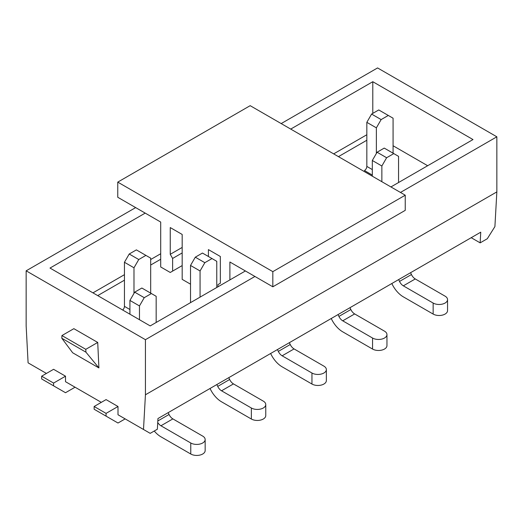 <?xml version="1.0" encoding="UTF-8"?>
<svg xmlns="http://www.w3.org/2000/svg" width="523" height="523" viewBox="0 0 523 523"><rect width="100%" height="100%" fill="white"/><g stroke="black" fill="none" stroke-linecap="round" stroke-linejoin="round"><path stroke-width="0.78" d="M85.922 352.162L98.912 367.924L72.671 352.777L61.806 338.237L85.922 352.162L85.792 349.331L97.723 342.441L73.867 328.673L61.936 335.557L85.792 349.331M61.806 338.237L61.936 335.557M400.468 192.444L496.85 136.804L377.567 67.931L281.184 123.578M496.85 136.804L496.85 191.895L494.908 226.59L487.305 238.73L480.153 242.862L471.203 237.697M98.912 367.924L97.723 342.441M118.002 406.495L106.071 399.605L94.14 406.495L94.14 409.248L118.002 423.022L125.154 418.89L118.002 414.759L118.002 406.495L106.071 413.379L94.14 406.495M118.002 414.759L150.206 433.351L157.364 429.22L157.959 418.544L480.748 232.186L480.153 242.862M135.653 207.598L26.15 270.822L145.433 339.689L145.433 394.787L143.498 429.475M26.15 270.822L26.15 325.914L28.092 362.844L46.429 373.435M75.057 387.21L65.512 392.721L41.657 378.946L41.657 376.187L53.588 369.303L65.512 376.187L65.512 381.698L101.299 402.357M145.433 394.787L496.85 191.895M145.433 339.689L254.936 276.464M376.37 153.468L376.37 127.847L381.143 119.584L388.301 115.452L378.757 109.941L371.598 114.073L366.832 122.336L366.832 166.412A3.373 1.948 -60 0 1 364.446 170.55L371.598 174.682M245.398 270.96L150.206 325.914L50.005 268.064L145.198 213.109M290.723 129.089L372.794 81.706L472.995 139.556L390.923 186.94M372.794 81.706L372.794 113.386M427.664 165.726L393.074 145.754M53.588 385.83L53.588 383.078L65.512 376.187M41.657 376.187L53.588 383.078M106.071 413.379L106.071 416.131M388.301 115.452L393.074 118.205L393.074 153.193M364.446 170.55L372.317 175.094M376.37 127.847L366.832 122.336M371.598 114.073L381.143 119.584M398.559 182.527L398.559 156.357L393.786 153.605L386.628 157.737L381.862 166L381.862 181.703M393.786 153.605L384.242 148.094L377.09 152.226L372.317 160.489L372.317 176.192M381.862 166L372.317 160.489M377.09 152.226L386.628 157.737M433.149 314.068L433.149 303.052A8.433 4.87 -0 0 0 442.347 304.105A8.433 4.87 -0 0 0 447.551 299.607L447.551 310.629A8.433 4.87 180 0 1 442.347 315.127A8.433 4.87 180 0 1 433.149 314.068L403.331 296.855A20.247 11.689 60 0 1 391.877 283.629L391.825 283.525M447.551 299.607A8.433 4.87 -0 0 0 445.08 296.162L415.262 278.949A6.747 3.896 60 0 1 411.444 274.542L410.575 272.699M433.149 303.052L403.331 285.833A6.747 3.896 60 0 1 399.513 281.426L398.644 279.589M372.553 349.057L372.553 338.035A8.433 4.87 -0 0 0 381.744 339.094A8.433 4.87 -0 0 0 386.955 334.596L386.955 345.611A8.433 4.87 180 0 1 381.744 350.109A8.433 4.87 180 0 1 372.553 349.057L342.735 331.837A20.247 11.689 60 0 1 331.281 318.618L331.229 318.507M386.955 334.596A8.433 4.87 -0 0 0 384.483 331.151L354.659 313.931A6.747 3.896 60 0 1 350.841 309.524L349.979 307.687M372.553 338.035L342.735 320.821A6.747 3.896 60 0 1 338.917 316.415L338.048 314.571M311.956 384.039L311.956 373.023A8.433 4.87 -0 0 0 321.148 374.076A8.433 4.87 -0 0 0 326.359 369.578L326.359 380.6A8.433 4.87 180 0 1 321.148 385.098A8.433 4.87 180 0 1 311.956 384.039L282.139 366.826A20.247 11.689 60 0 1 270.685 353.6L270.633 353.496M326.359 369.578A8.433 4.87 -0 0 0 323.887 366.133L294.063 348.919A6.747 3.896 60 0 1 290.245 344.513L289.376 342.67M311.956 373.023L282.139 355.803A6.747 3.896 60 0 1 278.321 351.397L277.452 349.56M216.77 287.487L216.77 261.317L211.998 258.558L204.839 262.69L200.067 270.96L200.067 297.129M211.998 258.558L202.453 253.054L195.295 257.185L190.522 265.449L190.522 302.634M200.067 270.96L190.522 265.449M195.295 257.185L204.839 262.69M251.36 419.028L251.36 408.005A8.433 4.87 -0 0 0 260.552 409.064A8.433 4.87 -0 0 0 265.762 404.567L265.762 415.582A8.433 4.87 180 0 1 260.552 420.08A8.433 4.87 180 0 1 251.36 419.028L221.536 401.808A20.247 11.689 60 0 1 210.089 388.589L210.037 388.478M265.762 404.567A8.433 4.87 -0 0 0 263.291 401.121L233.467 383.902A6.747 3.896 60 0 1 229.649 379.495L228.78 377.658M251.36 408.005L221.536 390.792A6.747 3.896 60 0 1 217.725 386.386L216.855 384.542M156.168 322.469L156.168 296.299L151.402 293.547L144.243 297.679L139.471 305.942L139.471 319.716M151.402 293.547L141.857 288.036L134.699 292.167L129.926 300.431L129.926 314.205M139.471 305.942L129.926 300.431M134.699 292.167L144.243 297.679M205.16 439.549L205.16 450.571A8.433 4.87 180 0 1 199.956 455.069A8.433 4.87 180 0 1 190.764 454.01L190.764 442.994A8.433 4.87 -0 0 0 199.956 444.047A8.433 4.87 -0 0 0 205.16 439.549A8.433 4.87 -0 0 0 202.695 436.104L172.871 418.89A6.747 3.896 60 0 1 169.053 414.484L168.184 412.64M190.764 454.01L160.94 436.797A20.247 11.689 60 0 1 154.252 431.017M190.764 442.994L160.94 425.774A6.747 3.896 60 0 1 157.737 422.499M133.986 293.41L133.986 267.789L138.758 259.526L145.91 255.394L136.372 249.883L129.214 254.015L124.441 262.278L124.441 306.354A3.373 1.948 -60 0 1 122.689 310.028M145.91 255.394L150.683 258.146L150.683 293.135M133.986 267.789L124.441 262.278M129.214 254.015L138.758 259.526M117.76 182.115L272.829 271.646L405.24 195.203L250.171 105.672L117.76 182.115L117.76 197.269L160.705 222.059L160.705 266.965L170.25 272.47L172.629 271.097L172.629 258.447L170.25 254.315L170.25 227.57L182.174 234.454L182.174 279.36L190.522 284.179M208.416 256.492L208.416 249.608L220.346 256.492L220.346 283.237L217.96 284.617L217.96 286.8M229.891 279.91L229.891 262.003L272.829 286.8L405.24 210.351L405.24 195.203M272.829 271.646L272.829 286.8M172.629 271.097L182.174 265.586M182.174 252.936L172.629 258.447M170.25 254.315L182.174 247.431M366.832 134.738L333.667 153.88M160.705 253.74L150.683 259.526M124.441 274.68L92.95 292.86M366.832 140.242L338.44 156.639M160.705 259.251L150.683 265.037M124.441 280.184L97.723 295.613M366.832 166.412L372.317 169.583M411.444 274.542L399.513 281.426M415.262 278.949L403.331 285.833M350.841 309.524L338.917 316.415M354.659 313.931L342.735 320.821M290.245 344.513L278.321 351.397M294.063 348.919L282.139 355.803M229.649 379.495L217.725 386.386M233.467 383.902L221.536 390.792M169.053 414.484L157.828 420.963M172.871 418.89L160.94 425.774M124.441 306.354L129.926 309.524"/></g></svg>
